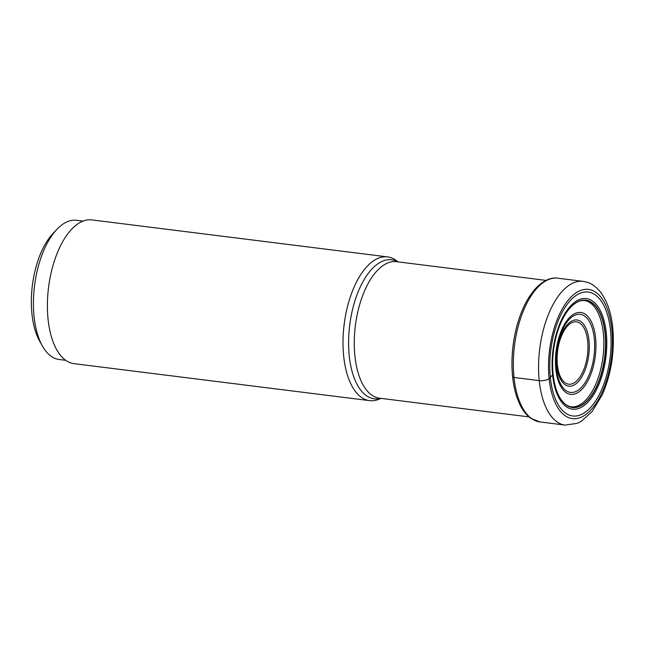 <?xml version="1.0" encoding="UTF-8"?>
<svg xmlns="http://www.w3.org/2000/svg" width="645" height="645" viewBox="0 0 645 645"><rect width="100%" height="100%" fill="white"/><g stroke="black" fill="none" stroke-linecap="round" stroke-linejoin="round"><path stroke-width="0.97" d="M610.525 330.377A62.452 29.896 -82.9 0 1 586.378 411.413A62.452 29.896 -82.9 0 1 550.362 377.639A62.452 29.896 -82.9 0 1 574.51 296.603A62.452 29.896 -82.9 0 1 610.525 330.377M553.136 374.318A54.083 25.889 -82.9 0 0 559.022 396.103A54.083 25.889 -82.9 0 0 590.772 396.731A54.083 25.889 -82.9 0 0 605.236 333.384A54.083 25.889 97.1 0 0 570.051 307.931A54.083 25.889 97.1 0 0 553.136 374.318L549.113 378.655A65.129 31.178 97.1 0 0 586.668 413.88A65.129 31.178 97.1 0 0 611.847 329.369A65.129 31.178 97.1 0 0 574.292 294.144A65.129 31.178 97.1 0 0 549.113 378.655A7.297 2.79 174.1 0 1 539.236 380.623L514.009 377.47A2.741 1.048 174.1 0 1 512.638 376.833L512.614 376.761A71.224 34.096 -82.9 0 0 516.871 397.167L516.903 397.272A71.369 34.161 97.1 0 1 516.895 397.256L519.814 404.423C522.756 410.534 526.401 415.154 530.738 418.266L539.905 421.927L565.133 425.087A72.425 34.669 -82.9 0 1 539.236 380.623A72.425 34.669 -82.9 0 1 583.112 281.349C589.07 282.704 592.344 282.962 600.124 291.605C606.985 300.497 611.194 312.567 612.75 327.821C614.814 351.493 611.331 373.786 602.301 394.692L592.11 411.566L581.459 421.169L577.194 423.354L565.133 425.087M529.481 296.482A71.224 34.096 97.1 0 0 529.456 296.523A71.224 34.096 97.1 0 0 512.614 376.761M381.074 398.384L378.623 399.36A72.425 34.669 -82.9 0 1 369.577 400.626A72.425 34.669 -82.9 0 1 343.68 356.161A72.425 34.669 -82.9 0 1 387.556 256.887A72.425 34.669 -82.9 0 1 396.006 260.346L398.142 261.894M387.556 256.887L91.937 219.913A72.425 34.669 97.1 0 0 48.069 319.186A72.425 34.669 97.1 0 0 73.965 363.651L369.577 400.626M83.092 221.106L76.553 220.292A70.144 33.58 97.1 0 0 61.186 225.411A70.144 33.58 97.1 0 0 56.978 229.273A70.144 33.58 97.1 0 0 42.385 345.97A70.144 33.58 97.1 0 0 59.138 359.499L65.677 360.313M56.978 229.273L53.059 233.409A64.669 30.96 97.1 0 0 39.603 340.995L42.385 345.97M583.112 281.349L557.885 278.197A72.425 34.669 97.1 0 0 514.009 377.47A72.425 34.669 97.1 0 0 539.905 421.927M529.456 296.523L529.521 296.426A71.369 34.161 97.1 0 0 529.505 296.442A71.369 34.161 97.1 0 0 512.638 376.833A71.369 34.161 97.1 0 0 516.895 397.256M570.051 307.931L571.131 306.778A53.93 25.816 97.1 0 1 605.026 333.433A53.93 25.816 -82.9 0 1 591.167 395.82A53.93 25.816 -82.9 0 1 559.787 397.489C562.118 401.263 564.359 403.762 566.52 404.995C568.535 406.414 570.946 407.027 573.768 406.85A53.591 25.655 -82.9 0 0 603.357 333.368A53.591 25.655 97.1 0 0 586.99 301.159C580.895 298.949 575.348 302.65 571.131 306.778A53.93 25.816 97.1 0 0 570.567 307.367M559.022 396.103L559.787 397.489A53.93 25.816 -82.9 0 1 559.384 396.78M606.268 332.796A55.728 26.679 -82.9 0 1 584.725 405.108A55.728 26.679 -82.9 0 1 552.588 374.971A55.728 26.679 97.1 0 1 574.131 302.65A55.728 26.679 97.1 0 1 606.268 332.796M546.025 280.39L396.562 261.693A68.773 32.919 97.1 0 0 354.895 355.903A68.773 32.919 97.1 0 0 354.903 355.967A68.773 32.919 97.1 0 0 379.494 398.183L528.956 416.88M380.792 398.352A70.063 33.54 -82.9 0 1 349.243 355.822A70.063 33.54 -82.9 0 1 349.235 355.758A70.063 33.54 -82.9 0 1 361.942 283.582A70.063 33.54 -82.9 0 1 397.86 261.862M555.829 369.037A41.272 19.761 97.1 0 0 579.629 391.354A41.272 19.761 97.1 0 0 595.593 337.803A41.272 19.761 97.1 0 0 571.793 315.478A41.272 19.761 97.1 0 0 555.829 369.037M594.279 338.383A39.345 18.834 97.1 0 0 571.575 317.219A39.345 18.834 97.1 0 0 556.385 368.255A39.345 18.834 97.1 0 0 556.393 368.36A39.345 18.834 97.1 0 0 579.097 389.516A39.345 18.834 97.1 0 0 594.287 338.48A39.345 18.834 97.1 0 0 594.279 338.383M588.974 340.504A33.355 15.964 -82.9 0 1 576.058 383.735A33.355 15.964 -82.9 0 1 556.837 365.683A33.355 15.964 -82.9 0 1 556.828 365.626A33.355 15.964 -82.9 0 1 569.753 322.395A33.355 15.964 -82.9 0 1 588.966 340.447A33.355 15.964 -82.9 0 1 588.974 340.504M557.385 364.852A31.428 15.045 -82.9 0 1 569.559 324.121A31.428 15.045 -82.9 0 1 587.668 341.124A31.428 15.045 -82.9 0 1 587.676 341.189A31.428 15.045 -82.9 0 1 575.501 381.913A31.428 15.045 -82.9 0 1 557.393 364.909A31.428 15.045 -82.9 0 1 557.385 364.852M557.885 278.197C552.378 277.253 543.646 279.212 534.125 290.186L529.505 296.442"/></g></svg>
